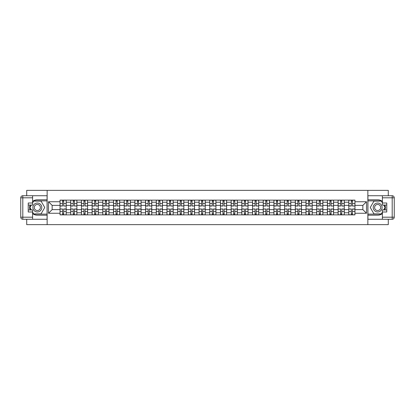 <?xml version="1.0" encoding="UTF-8"?>
<svg xmlns="http://www.w3.org/2000/svg" width="415" height="415" viewBox="0 0 415 415"><rect width="100%" height="100%" fill="white"/><g stroke="black" fill="none" stroke-linecap="round" stroke-linejoin="round"><path stroke-width="0.62" d="M26.716 219.26L26.716 224.64L388.284 224.64L388.284 219.26M388.284 195.74L388.284 190.361L26.716 190.361L26.716 195.74M70.726 214.871L70.726 202.219L66.203 202.219L66.203 214.871M66.203 202.219L66.203 200.129M70.726 202.219L70.726 200.129M76.9 200.129L76.9 214.871M81.423 214.871L81.423 200.129M87.591 200.129L87.591 214.871M92.12 214.871L92.12 200.129M98.288 200.129L98.288 214.871M102.811 214.871L102.811 200.129M108.984 200.129L108.984 214.871M113.508 214.871L113.508 200.129M119.676 200.129L119.676 214.871M124.204 214.871L124.204 200.129M130.372 200.129L130.372 214.871M134.896 214.871L134.896 200.129M141.069 200.129L141.069 214.871M145.592 214.871L145.592 200.129M151.766 200.129L151.766 214.871M156.289 214.871L156.289 200.129M162.457 200.129L162.457 214.871M166.98 214.871L166.98 200.129M173.154 200.129L173.154 214.871M177.677 214.871L177.677 200.129M183.85 200.129L183.85 214.871M188.374 214.871L188.374 200.129M194.542 200.129L194.542 214.871M199.065 214.871L199.065 200.129M205.238 200.129L205.238 214.871M209.762 214.871L209.762 200.129M215.935 200.129L215.935 214.871M220.458 214.871L220.458 200.129M226.626 200.129L226.626 214.871M231.15 214.871L231.15 200.129M237.323 200.129L237.323 214.871M241.846 214.871L241.846 200.129M248.02 200.129L248.02 214.871M252.543 214.871L252.543 200.129M258.711 200.129L258.711 214.871M263.235 214.871L263.235 200.129M269.408 200.129L269.408 214.871M273.931 214.871L273.931 200.129M280.104 200.129L280.104 214.871M284.628 214.871L284.628 200.129M290.796 200.129L290.796 214.871M295.324 214.871L295.324 200.129M301.492 200.129L301.492 214.871M306.016 214.871L306.016 200.129M312.189 200.129L312.189 214.871M316.712 214.871L316.712 200.129M322.88 200.129L322.88 214.871M327.409 214.871L327.409 200.129M333.577 200.129L333.577 214.871M338.101 214.871L338.101 200.129M344.274 200.129L344.274 214.871M348.797 214.871L348.797 200.129M348.797 209.627L344.274 209.627M338.101 209.627L333.577 209.627M327.409 209.627L322.88 209.627M316.712 209.627L312.189 209.627M306.016 209.627L301.492 209.627M295.324 209.627L290.796 209.627M284.628 209.627L280.104 209.627M273.931 209.627L269.408 209.627M263.235 209.627L258.711 209.627M252.543 209.627L248.02 209.627M241.846 209.627L237.323 209.627M231.15 209.627L226.626 209.627M220.458 209.627L215.935 209.627M209.762 209.627L205.238 209.627M199.065 209.627L194.542 209.627M188.374 209.627L183.85 209.627M177.677 209.627L173.154 209.627M166.98 209.627L162.457 209.627M156.289 209.627L151.766 209.627M145.592 209.627L141.069 209.627M134.896 209.627L130.372 209.627M124.204 209.627L119.676 209.627M113.508 209.627L108.984 209.627M102.811 209.627L98.288 209.627M92.12 209.627L87.591 209.627M81.423 209.627L76.9 209.627M70.726 209.627L66.203 209.627M348.797 205.373L344.274 205.373M338.101 205.373L333.577 205.373M327.409 205.373L322.88 205.373M316.712 205.373L312.189 205.373M306.016 205.373L301.492 205.373M295.324 205.373L290.796 205.373M284.628 205.373L280.104 205.373M273.931 205.373L269.408 205.373M263.235 205.373L258.711 205.373M252.543 205.373L248.02 205.373M241.846 205.373L237.323 205.373M231.15 205.373L226.626 205.373M220.458 205.373L215.935 205.373M209.762 205.373L205.238 205.373M199.065 205.373L194.542 205.373M188.374 205.373L183.85 205.373M177.677 205.373L173.154 205.373M166.98 205.373L162.457 205.373M156.289 205.373L151.766 205.373M145.592 205.373L141.069 205.373M134.896 205.373L130.372 205.373M124.204 205.373L119.676 205.373M113.508 205.373L108.984 205.373M102.811 205.373L98.288 205.373M92.12 205.373L87.591 205.373M81.423 205.373L76.9 205.373M70.726 205.373L66.203 205.373M52.15 209.627L60.035 209.627L60.035 205.373L52.15 205.373L52.15 209.627L48.514 213.258L48.514 201.742L60.035 201.742L60.035 205.373M354.965 205.373L354.965 209.627L362.85 209.627L362.85 205.373L354.965 205.373L354.965 200.129L60.035 200.129L60.035 201.742M354.965 201.742L366.487 201.742L366.487 213.258L354.965 213.258L354.965 209.627M60.035 209.627L60.035 214.871L354.965 214.871L354.965 213.258M60.035 213.258L48.514 213.258M367.856 224.64L367.856 190.361M47.144 224.64L47.144 190.361M63.703 213.839L62.535 213.839M62.535 201.161L63.703 201.161M74.394 213.839L73.232 213.839M73.232 201.161L74.394 201.161M85.091 213.839L83.923 213.839M83.923 201.161L85.091 201.161M95.787 213.839L94.62 213.839M94.62 201.161L95.787 201.161M106.479 213.839L105.317 213.839M105.317 201.161L106.479 201.161M117.175 213.839L116.008 213.839M116.008 201.161L117.175 201.161M127.872 213.839L126.705 213.839M126.705 201.161L127.872 201.161M138.563 213.839L137.401 213.839M137.401 201.161L138.563 201.161M149.26 213.839L148.093 213.839M148.093 201.161L149.26 201.161M159.957 213.839L158.789 213.839M158.789 201.161L159.957 201.161M170.648 213.839L169.486 213.839M169.486 201.161L170.648 201.161M181.345 213.839L180.177 213.839M180.177 201.161L181.345 201.161M192.041 213.839L190.874 213.839M190.874 201.161L192.041 201.161M202.733 213.839L201.571 213.839M201.571 201.161L202.733 201.161M213.429 213.839L212.267 213.839M212.267 201.161L213.429 201.161M224.126 213.839L222.959 213.839M222.959 201.161L224.126 201.161M234.823 213.839L233.655 213.839M233.655 201.161L234.823 201.161M245.514 213.839L244.352 213.839M244.352 201.161L245.514 201.161M256.211 213.839L255.043 213.839M255.043 201.161L256.211 201.161M266.907 213.839L265.74 213.839M265.74 201.161L266.907 201.161M277.599 213.839L276.437 213.839M276.437 201.161L277.599 201.161M288.295 213.839L287.128 213.839M287.128 201.161L288.295 201.161M298.992 213.839L297.825 213.839M297.825 201.161L298.992 201.161M309.683 213.839L308.521 213.839M308.521 201.161L309.683 201.161M320.38 213.839L319.213 213.839M319.213 201.161L320.38 201.161M331.077 213.839L329.909 213.839M329.909 201.161L331.077 201.161M341.768 213.839L340.606 213.839M340.606 201.161L341.768 201.161M352.465 213.839L351.298 213.839M351.298 201.161L352.465 201.161M48.514 201.742L52.15 205.373M362.85 209.627L366.487 213.258M362.85 205.373L366.487 201.742M63.703 205.882L66.172 206.027L63.703 206.027L63.703 200.201L66.172 200.201L60.066 200.201L62.535 200.201L62.535 206.027L60.066 206.027L60.066 200.201M66.172 205.882L66.172 200.201M62.535 201.088L63.703 201.088M62.535 209.119L60.066 208.973L62.535 208.973L62.535 214.799L60.066 214.799L66.172 214.799L63.703 214.799L63.703 208.973L66.172 208.973L66.172 214.799M60.066 209.119L60.066 214.799M63.703 213.912L62.535 213.912M74.394 205.882L76.863 206.027L74.394 206.027L74.394 200.201L76.863 200.201L70.763 200.201L73.232 200.201L73.232 206.027L70.763 206.027L70.763 200.201M76.863 205.882L76.863 200.201M73.232 201.088L74.394 201.088M85.091 205.882L87.56 206.027L85.091 206.027L85.091 200.201L87.56 200.201L81.459 200.201L83.923 200.201L83.923 206.027L81.459 206.027L81.459 200.201M87.56 205.882L87.56 200.201M83.923 201.088L85.091 201.088M32.609 213.59A7.714 7.714 0 0 0 37.34 215.214L47.077 215.214L47.077 219.26L22.804 219.26A2.054 2.054 0 0 1 20.75 217.201L20.75 197.799A2.054 2.054 0 0 1 22.804 195.74L32.609 195.74L32.609 205.067L28.225 205.067M32.609 195.74L47.077 195.74L47.077 199.786L37.34 199.786A7.714 7.714 0 0 0 32.609 201.41M30.02 205.067A7.714 7.714 0 0 0 30.02 209.933M47.077 215.214L47.077 199.786M28.225 209.933L32.609 209.933L32.609 219.26M32.609 203.008L28.225 203.008L28.225 211.992L32.609 211.992M47.077 200.886L33.522 200.886L32.609 202.463M32.609 212.537L33.522 214.114L47.077 214.114M31.104 205.067L29.704 207.5L31.104 209.933M382.391 201.41A7.714 7.714 0 0 0 377.66 199.786L367.923 199.786L367.923 195.74L392.196 195.74A2.054 2.054 0 0 1 394.25 197.799L394.25 217.201A2.054 2.054 0 0 1 392.196 219.26L382.391 219.26L382.391 209.933L386.775 209.933M382.391 219.26L367.923 219.26L367.923 215.214L377.66 215.214A7.714 7.714 0 0 0 382.391 213.59M384.98 209.933A7.714 7.714 0 0 0 384.98 205.067M367.923 199.786L367.923 215.214M386.775 205.067L382.391 205.067L382.391 195.74M382.391 211.992L386.775 211.992L386.775 203.008L382.391 203.008M367.923 214.114L381.478 214.114L382.391 212.537M382.391 202.463L381.478 200.886L367.923 200.886M383.896 209.933L385.296 207.5L383.896 205.067M32.884 207.5A4.456 4.456 0 0 0 37.34 211.956A4.456 4.456 0 0 0 41.796 207.5A4.456 4.456 0 0 0 37.34 203.044A4.456 4.456 0 0 0 32.884 207.5M34.289 207.5A3.05 3.05 0 0 0 37.34 210.55A3.05 3.05 0 0 0 40.39 207.5A3.05 3.05 0 0 0 37.34 204.45A3.05 3.05 0 0 0 34.289 207.5M32.609 202.873L33.641 201.088L41.044 201.088L44.742 207.5L41.044 213.912L33.641 213.912L32.609 212.127M31.343 209.933L29.937 207.5L31.343 205.067M373.204 207.5A4.456 4.456 0 0 0 377.66 211.956A4.456 4.456 0 0 0 382.116 207.5A4.456 4.456 0 0 0 377.66 203.044A4.456 4.456 0 0 0 373.204 207.5M374.61 207.5A3.05 3.05 0 0 0 377.66 210.55A3.05 3.05 0 0 0 380.711 207.5A3.05 3.05 0 0 0 377.66 204.45A3.05 3.05 0 0 0 374.61 207.5M382.391 212.127L381.359 213.912L373.957 213.912L370.258 207.5L373.957 201.088L381.359 201.088L382.391 202.873M383.657 205.067L385.063 207.5L383.657 209.933M73.232 209.119L70.763 208.973L73.232 208.973L73.232 214.799L70.763 214.799L76.863 214.799L74.394 214.799L74.394 208.973L76.863 208.973L76.863 214.799M70.763 209.119L70.763 214.799M74.394 213.912L73.232 213.912M83.923 209.119L81.459 208.973L83.923 208.973L83.923 214.799L81.459 214.799L87.56 214.799L85.091 214.799L85.091 208.973L87.56 208.973L87.56 214.799M81.459 209.119L81.459 214.799M85.091 213.912L83.923 213.912M95.787 205.882L98.256 206.027L95.787 206.027L95.787 200.201L98.256 200.201L92.151 200.201L94.62 200.201L94.62 206.027L92.151 206.027L92.151 200.201M98.256 205.882L98.256 200.201M94.62 201.088L95.787 201.088M106.479 205.882L108.948 206.027L106.479 206.027L106.479 200.201L108.948 200.201L102.847 200.201L105.317 200.201L105.317 206.027L102.847 206.027L102.847 200.201M108.948 205.882L108.948 200.201M105.317 201.088L106.479 201.088M117.175 205.882L119.645 206.027L117.175 206.027L117.175 200.201L119.645 200.201L113.544 200.201L116.008 200.201L116.008 206.027L113.544 206.027L113.544 200.201M119.645 205.882L119.645 200.201M116.008 201.088L117.175 201.088M94.62 209.119L92.151 208.973L94.62 208.973L94.62 214.799L92.151 214.799L98.256 214.799L95.787 214.799L95.787 208.973L98.256 208.973L98.256 214.799M92.151 209.119L92.151 214.799M95.787 213.912L94.62 213.912M105.317 209.119L102.847 208.973L105.317 208.973L105.317 214.799L102.847 214.799L108.948 214.799L106.479 214.799L106.479 208.973L108.948 208.973L108.948 214.799M102.847 209.119L102.847 214.799M106.479 213.912L105.317 213.912M116.008 209.119L113.544 208.973L116.008 208.973L116.008 214.799L113.544 214.799L119.645 214.799L117.175 214.799L117.175 208.973L119.645 208.973L119.645 214.799M113.544 209.119L113.544 214.799M117.175 213.912L116.008 213.912M127.872 205.882L130.341 206.027L127.872 206.027L127.872 200.201L130.341 200.201L124.235 200.201L126.705 200.201L126.705 206.027L124.235 206.027L124.235 200.201M130.341 205.882L130.341 200.201M126.705 201.088L127.872 201.088M126.705 209.119L124.235 208.973L126.705 208.973L126.705 214.799L124.235 214.799L130.341 214.799L127.872 214.799L127.872 208.973L130.341 208.973L130.341 214.799M124.235 209.119L124.235 214.799M127.872 213.912L126.705 213.912M138.563 205.882L141.033 206.027L138.563 206.027L138.563 200.201L141.033 200.201L134.932 200.201L137.401 200.201L137.401 206.027L134.932 206.027L134.932 200.201M141.033 205.882L141.033 200.201M137.401 201.088L138.563 201.088M137.401 209.119L134.932 208.973L137.401 208.973L137.401 214.799L134.932 214.799L141.033 214.799L138.563 214.799L138.563 208.973L141.033 208.973L141.033 214.799M134.932 209.119L134.932 214.799M138.563 213.912L137.401 213.912M149.26 205.882L151.729 206.027L149.26 206.027L149.26 200.201L151.729 200.201L145.629 200.201L148.093 200.201L148.093 206.027L145.629 206.027L145.629 200.201M151.729 205.882L151.729 200.201M148.093 201.088L149.26 201.088M148.093 209.119L145.629 208.973L148.093 208.973L148.093 214.799L145.629 214.799L151.729 214.799L149.26 214.799L149.26 208.973L151.729 208.973L151.729 214.799M145.629 209.119L145.629 214.799M149.26 213.912L148.093 213.912M159.957 205.882L162.426 206.027L159.957 206.027L159.957 200.201L162.426 200.201L156.32 200.201L158.789 200.201L158.789 206.027L156.32 206.027L156.32 200.201M162.426 205.882L162.426 200.201M158.789 201.088L159.957 201.088M158.789 209.119L156.32 208.973L158.789 208.973L158.789 214.799L156.32 214.799L162.426 214.799L159.957 214.799L159.957 208.973L162.426 208.973L162.426 214.799M156.32 209.119L156.32 214.799M159.957 213.912L158.789 213.912M170.648 205.882L173.117 206.027L170.648 206.027L170.648 200.201L173.117 200.201L167.017 200.201L169.486 200.201L169.486 206.027L167.017 206.027L167.017 200.201M173.117 205.882L173.117 200.201M169.486 201.088L170.648 201.088M181.345 205.882L183.814 206.027L181.345 206.027L181.345 200.201L183.814 200.201L177.713 200.201L180.177 200.201L180.177 206.027L177.713 206.027L177.713 200.201M183.814 205.882L183.814 200.201M180.177 201.088L181.345 201.088M192.041 205.882L194.511 206.027L192.041 206.027L192.041 200.201L194.511 200.201L188.405 200.201L190.874 200.201L190.874 206.027L188.405 206.027L188.405 200.201M194.511 205.882L194.511 200.201M190.874 201.088L192.041 201.088M202.733 205.882L205.202 206.027L202.733 206.027L202.733 200.201L205.202 200.201L199.101 200.201L201.571 200.201L201.571 206.027L199.101 206.027L199.101 200.201M205.202 205.882L205.202 200.201M201.571 201.088L202.733 201.088M213.429 205.882L215.899 206.027L213.429 206.027L213.429 200.201L215.899 200.201L209.798 200.201L212.267 200.201L212.267 206.027L209.798 206.027L209.798 200.201M215.899 205.882L215.899 200.201M212.267 201.088L213.429 201.088M224.126 205.882L226.595 206.027L224.126 206.027L224.126 200.201L226.595 200.201L220.49 200.201L222.959 200.201L222.959 206.027L220.49 206.027L220.49 200.201M226.595 205.882L226.595 200.201M222.959 201.088L224.126 201.088M169.486 209.119L167.017 208.973L169.486 208.973L169.486 214.799L167.017 214.799L173.117 214.799L170.648 214.799L170.648 208.973L173.117 208.973L173.117 214.799M167.017 209.119L167.017 214.799M170.648 213.912L169.486 213.912M180.177 209.119L177.713 208.973L180.177 208.973L180.177 214.799L177.713 214.799L183.814 214.799L181.345 214.799L181.345 208.973L183.814 208.973L183.814 214.799M177.713 209.119L177.713 214.799M181.345 213.912L180.177 213.912M190.874 209.119L188.405 208.973L190.874 208.973L190.874 214.799L188.405 214.799L194.511 214.799L192.041 214.799L192.041 208.973L194.511 208.973L194.511 214.799M188.405 209.119L188.405 214.799M192.041 213.912L190.874 213.912M201.571 209.119L199.101 208.973L201.571 208.973L201.571 214.799L199.101 214.799L205.202 214.799L202.733 214.799L202.733 208.973L205.202 208.973L205.202 214.799M199.101 209.119L199.101 214.799M202.733 213.912L201.571 213.912M212.267 209.119L209.798 208.973L212.267 208.973L212.267 214.799L209.798 214.799L215.899 214.799L213.429 214.799L213.429 208.973L215.899 208.973L215.899 214.799M209.798 209.119L209.798 214.799M213.429 213.912L212.267 213.912M222.959 209.119L220.49 208.973L222.959 208.973L222.959 214.799L220.49 214.799L226.595 214.799L224.126 214.799L224.126 208.973L226.595 208.973L226.595 214.799M220.49 209.119L220.49 214.799M224.126 213.912L222.959 213.912M234.823 205.882L237.287 206.027L234.823 206.027L234.823 200.201L237.287 200.201L231.186 200.201L233.655 200.201L233.655 206.027L231.186 206.027L231.186 200.201M237.287 205.882L237.287 200.201M233.655 201.088L234.823 201.088M233.655 209.119L231.186 208.973L233.655 208.973L233.655 214.799L231.186 214.799L237.287 214.799L234.823 214.799L234.823 208.973L237.287 208.973L237.287 214.799M231.186 209.119L231.186 214.799M234.823 213.912L233.655 213.912M245.514 205.882L247.983 206.027L245.514 206.027L245.514 200.201L247.983 200.201L241.883 200.201L244.352 200.201L244.352 206.027L241.883 206.027L241.883 200.201M247.983 205.882L247.983 200.201M244.352 201.088L245.514 201.088M244.352 209.119L241.883 208.973L244.352 208.973L244.352 214.799L241.883 214.799L247.983 214.799L245.514 214.799L245.514 208.973L247.983 208.973L247.983 214.799M241.883 209.119L241.883 214.799M245.514 213.912L244.352 213.912M256.211 205.882L258.68 206.027L256.211 206.027L256.211 200.201L258.68 200.201L252.574 200.201L255.043 200.201L255.043 206.027L252.574 206.027L252.574 200.201M258.68 205.882L258.68 200.201M255.043 201.088L256.211 201.088M255.043 209.119L252.574 208.973L255.043 208.973L255.043 214.799L252.574 214.799L258.68 214.799L256.211 214.799L256.211 208.973L258.68 208.973L258.68 214.799M252.574 209.119L252.574 214.799M256.211 213.912L255.043 213.912M266.907 205.882L269.371 206.027L266.907 206.027L266.907 200.201L269.371 200.201L263.271 200.201L265.74 200.201L265.74 206.027L263.271 206.027L263.271 200.201M269.371 205.882L269.371 200.201M265.74 201.088L266.907 201.088M265.74 209.119L263.271 208.973L265.74 208.973L265.74 214.799L263.271 214.799L269.371 214.799L266.907 214.799L266.907 208.973L269.371 208.973L269.371 214.799M263.271 209.119L263.271 214.799M266.907 213.912L265.74 213.912M277.599 205.882L280.068 206.027L277.599 206.027L277.599 200.201L280.068 200.201L273.967 200.201L276.437 200.201L276.437 206.027L273.967 206.027L273.967 200.201M280.068 205.882L280.068 200.201M276.437 201.088L277.599 201.088M276.437 209.119L273.967 208.973L276.437 208.973L276.437 214.799L273.967 214.799L280.068 214.799L277.599 214.799L277.599 208.973L280.068 208.973L280.068 214.799M273.967 209.119L273.967 214.799M277.599 213.912L276.437 213.912M288.295 205.882L290.765 206.027L288.295 206.027L288.295 200.201L290.765 200.201L284.659 200.201L287.128 200.201L287.128 206.027L284.659 206.027L284.659 200.201M290.765 205.882L290.765 200.201M287.128 201.088L288.295 201.088M287.128 209.119L284.659 208.973L287.128 208.973L287.128 214.799L284.659 214.799L290.765 214.799L288.295 214.799L288.295 208.973L290.765 208.973L290.765 214.799M284.659 209.119L284.659 214.799M288.295 213.912L287.128 213.912M298.992 205.882L301.456 206.027L298.992 206.027L298.992 200.201L301.456 200.201L295.356 200.201L297.825 200.201L297.825 206.027L295.356 206.027L295.356 200.201M301.456 205.882L301.456 200.201M297.825 201.088L298.992 201.088M297.825 209.119L295.356 208.973L297.825 208.973L297.825 214.799L295.356 214.799L301.456 214.799L298.992 214.799L298.992 208.973L301.456 208.973L301.456 214.799M295.356 209.119L295.356 214.799M298.992 213.912L297.825 213.912M309.683 205.882L312.153 206.027L309.683 206.027L309.683 200.201L312.153 200.201L306.052 200.201L308.521 200.201L308.521 206.027L306.052 206.027L306.052 200.201M312.153 205.882L312.153 200.201M308.521 201.088L309.683 201.088M308.521 209.119L306.052 208.973L308.521 208.973L308.521 214.799L306.052 214.799L312.153 214.799L309.683 214.799L309.683 208.973L312.153 208.973L312.153 214.799M306.052 209.119L306.052 214.799M309.683 213.912L308.521 213.912M320.38 205.882L322.849 206.027L320.38 206.027L320.38 200.201L322.849 200.201L316.744 200.201L319.213 200.201L319.213 206.027L316.744 206.027L316.744 200.201M322.849 205.882L322.849 200.201M319.213 201.088L320.38 201.088M319.213 209.119L316.744 208.973L319.213 208.973L319.213 214.799L316.744 214.799L322.849 214.799L320.38 214.799L320.38 208.973L322.849 208.973L322.849 214.799M316.744 209.119L316.744 214.799M320.38 213.912L319.213 213.912M331.077 205.882L333.541 206.027L331.077 206.027L331.077 200.201L333.541 200.201L327.44 200.201L329.909 200.201L329.909 206.027L327.44 206.027L327.44 200.201M333.541 205.882L333.541 200.201M329.909 201.088L331.077 201.088M329.909 209.119L327.44 208.973L329.909 208.973L329.909 214.799L327.44 214.799L333.541 214.799L331.077 214.799L331.077 208.973L333.541 208.973L333.541 214.799M327.44 209.119L327.44 214.799M331.077 213.912L329.909 213.912M341.768 205.882L344.237 206.027L341.768 206.027L341.768 200.201L344.237 200.201L338.137 200.201L340.606 200.201L340.606 206.027L338.137 206.027L338.137 200.201M344.237 205.882L344.237 200.201M340.606 201.088L341.768 201.088M340.606 209.119L338.137 208.973L340.606 208.973L340.606 214.799L338.137 214.799L344.237 214.799L341.768 214.799L341.768 208.973L344.237 208.973L344.237 214.799M338.137 209.119L338.137 214.799M341.768 213.912L340.606 213.912M352.465 205.882L354.934 206.027L352.465 206.027L352.465 200.201L354.934 200.201L348.828 200.201L351.298 200.201L351.298 206.027L348.828 206.027L348.828 200.201M354.934 205.882L354.934 200.201M351.298 201.088L352.465 201.088M351.298 209.119L348.828 208.973L351.298 208.973L351.298 214.799L348.828 214.799L354.934 214.799L352.465 214.799L352.465 208.973L354.934 208.973L354.934 214.799M348.828 209.119L348.828 214.799M352.465 213.912L351.298 213.912M338.101 202.219L333.577 202.219M327.409 202.219L322.88 202.219M316.712 202.219L312.189 202.219M306.016 202.219L301.492 202.219M295.324 202.219L290.796 202.219M284.628 202.219L280.104 202.219M273.931 202.219L269.408 202.219M263.235 202.219L258.711 202.219M252.543 202.219L248.02 202.219M241.846 202.219L237.323 202.219M231.15 202.219L226.626 202.219M220.458 202.219L215.935 202.219M209.762 202.219L205.238 202.219M199.065 202.219L194.542 202.219M188.374 202.219L183.85 202.219M177.677 202.219L173.154 202.219M166.98 202.219L162.457 202.219M156.289 202.219L151.766 202.219M145.592 202.219L141.069 202.219M134.896 202.219L130.372 202.219M124.204 202.219L119.676 202.219M113.508 202.219L108.984 202.219M102.811 202.219L98.288 202.219M92.12 202.219L87.591 202.219M81.423 202.219L76.9 202.219M348.797 202.219L344.274 202.219M338.101 212.781L333.577 212.781M327.409 212.781L322.88 212.781M316.712 212.781L312.189 212.781M306.016 212.781L301.492 212.781M295.324 212.781L290.796 212.781M284.628 212.781L280.104 212.781M273.931 212.781L269.408 212.781M263.235 212.781L258.711 212.781M252.543 212.781L248.02 212.781M241.846 212.781L237.323 212.781M231.15 212.781L226.626 212.781M220.458 212.781L215.935 212.781M209.762 212.781L205.238 212.781M199.065 212.781L194.542 212.781M188.374 212.781L183.85 212.781M177.677 212.781L173.154 212.781M166.98 212.781L162.457 212.781M156.289 212.781L151.766 212.781M145.592 212.781L141.069 212.781M134.896 212.781L130.372 212.781M124.204 212.781L119.676 212.781M113.508 212.781L108.984 212.781M102.811 212.781L98.288 212.781M92.12 212.781L87.591 212.781M81.423 212.781L76.9 212.781M70.726 212.781L66.203 212.781M348.797 212.781L344.274 212.781M63.703 203.568L66.172 203.568M60.066 205.882L62.535 205.882M60.066 203.568L62.535 203.568M62.535 211.432L60.066 211.432M66.172 209.119L63.703 209.119M66.172 211.432L63.703 211.432M74.394 203.568L76.863 203.568M70.763 205.882L73.232 205.882M70.763 203.568L73.232 203.568M85.091 203.568L87.56 203.568M81.459 205.882L83.923 205.882M81.459 203.568L83.923 203.568M32.609 197.799L22.804 197.799L22.804 217.201L32.609 217.201M20.75 197.799L22.804 197.799L22.804 195.74M22.804 219.26L22.804 217.201L20.75 217.201M382.391 217.201L392.196 217.201L392.196 197.799L382.391 197.799M394.25 217.201L392.196 217.201L392.196 219.26M392.196 195.74L392.196 197.799L394.25 197.799M73.232 211.432L70.763 211.432M76.863 209.119L74.394 209.119M76.863 211.432L74.394 211.432M83.923 211.432L81.459 211.432M87.56 209.119L85.091 209.119M87.56 211.432L85.091 211.432M95.787 203.568L98.256 203.568M92.151 205.882L94.62 205.882M92.151 203.568L94.62 203.568M106.479 203.568L108.948 203.568M102.847 205.882L105.317 205.882M102.847 203.568L105.317 203.568M117.175 203.568L119.645 203.568M113.544 205.882L116.008 205.882M113.544 203.568L116.008 203.568M94.62 211.432L92.151 211.432M98.256 209.119L95.787 209.119M98.256 211.432L95.787 211.432M105.317 211.432L102.847 211.432M108.948 209.119L106.479 209.119M108.948 211.432L106.479 211.432M116.008 211.432L113.544 211.432M119.645 209.119L117.175 209.119M119.645 211.432L117.175 211.432M127.872 203.568L130.341 203.568M124.235 205.882L126.705 205.882M124.235 203.568L126.705 203.568M126.705 211.432L124.235 211.432M130.341 209.119L127.872 209.119M130.341 211.432L127.872 211.432M138.563 203.568L141.033 203.568M134.932 205.882L137.401 205.882M134.932 203.568L137.401 203.568M137.401 211.432L134.932 211.432M141.033 209.119L138.563 209.119M141.033 211.432L138.563 211.432M149.26 203.568L151.729 203.568M145.629 205.882L148.093 205.882M145.629 203.568L148.093 203.568M148.093 211.432L145.629 211.432M151.729 209.119L149.26 209.119M151.729 211.432L149.26 211.432M159.957 203.568L162.426 203.568M156.32 205.882L158.789 205.882M156.32 203.568L158.789 203.568M158.789 211.432L156.32 211.432M162.426 209.119L159.957 209.119M162.426 211.432L159.957 211.432M170.648 203.568L173.117 203.568M167.017 205.882L169.486 205.882M167.017 203.568L169.486 203.568M181.345 203.568L183.814 203.568M177.713 205.882L180.177 205.882M177.713 203.568L180.177 203.568M192.041 203.568L194.511 203.568M188.405 205.882L190.874 205.882M188.405 203.568L190.874 203.568M202.733 203.568L205.202 203.568M199.101 205.882L201.571 205.882M199.101 203.568L201.571 203.568M213.429 203.568L215.899 203.568M209.798 205.882L212.267 205.882M209.798 203.568L212.267 203.568M224.126 203.568L226.595 203.568M220.49 205.882L222.959 205.882M220.49 203.568L222.959 203.568M169.486 211.432L167.017 211.432M173.117 209.119L170.648 209.119M173.117 211.432L170.648 211.432M180.177 211.432L177.713 211.432M183.814 209.119L181.345 209.119M183.814 211.432L181.345 211.432M190.874 211.432L188.405 211.432M194.511 209.119L192.041 209.119M194.511 211.432L192.041 211.432M201.571 211.432L199.101 211.432M205.202 209.119L202.733 209.119M205.202 211.432L202.733 211.432M212.267 211.432L209.798 211.432M215.899 209.119L213.429 209.119M215.899 211.432L213.429 211.432M222.959 211.432L220.49 211.432M226.595 209.119L224.126 209.119M226.595 211.432L224.126 211.432M234.823 203.568L237.287 203.568M231.186 205.882L233.655 205.882M231.186 203.568L233.655 203.568M233.655 211.432L231.186 211.432M237.287 209.119L234.823 209.119M237.287 211.432L234.823 211.432M245.514 203.568L247.983 203.568M241.883 205.882L244.352 205.882M241.883 203.568L244.352 203.568M244.352 211.432L241.883 211.432M247.983 209.119L245.514 209.119M247.983 211.432L245.514 211.432M256.211 203.568L258.68 203.568M252.574 205.882L255.043 205.882M252.574 203.568L255.043 203.568M255.043 211.432L252.574 211.432M258.68 209.119L256.211 209.119M258.68 211.432L256.211 211.432M266.907 203.568L269.371 203.568M263.271 205.882L265.74 205.882M263.271 203.568L265.74 203.568M265.74 211.432L263.271 211.432M269.371 209.119L266.907 209.119M269.371 211.432L266.907 211.432M277.599 203.568L280.068 203.568M273.967 205.882L276.437 205.882M273.967 203.568L276.437 203.568M276.437 211.432L273.967 211.432M280.068 209.119L277.599 209.119M280.068 211.432L277.599 211.432M288.295 203.568L290.765 203.568M284.659 205.882L287.128 205.882M284.659 203.568L287.128 203.568M287.128 211.432L284.659 211.432M290.765 209.119L288.295 209.119M290.765 211.432L288.295 211.432M298.992 203.568L301.456 203.568M295.356 205.882L297.825 205.882M295.356 203.568L297.825 203.568M297.825 211.432L295.356 211.432M301.456 209.119L298.992 209.119M301.456 211.432L298.992 211.432M309.683 203.568L312.153 203.568M306.052 205.882L308.521 205.882M306.052 203.568L308.521 203.568M308.521 211.432L306.052 211.432M312.153 209.119L309.683 209.119M312.153 211.432L309.683 211.432M320.38 203.568L322.849 203.568M316.744 205.882L319.213 205.882M316.744 203.568L319.213 203.568M319.213 211.432L316.744 211.432M322.849 209.119L320.38 209.119M322.849 211.432L320.38 211.432M331.077 203.568L333.541 203.568M327.44 205.882L329.909 205.882M327.44 203.568L329.909 203.568M329.909 211.432L327.44 211.432M333.541 209.119L331.077 209.119M333.541 211.432L331.077 211.432M341.768 203.568L344.237 203.568M338.137 205.882L340.606 205.882M338.137 203.568L340.606 203.568M340.606 211.432L338.137 211.432M344.237 209.119L341.768 209.119M344.237 211.432L341.768 211.432M352.465 203.568L354.934 203.568M348.828 205.882L351.298 205.882M348.828 203.568L351.298 203.568M351.298 211.432L348.828 211.432M354.934 209.119L352.465 209.119M354.934 211.432L352.465 211.432"/></g></svg>
